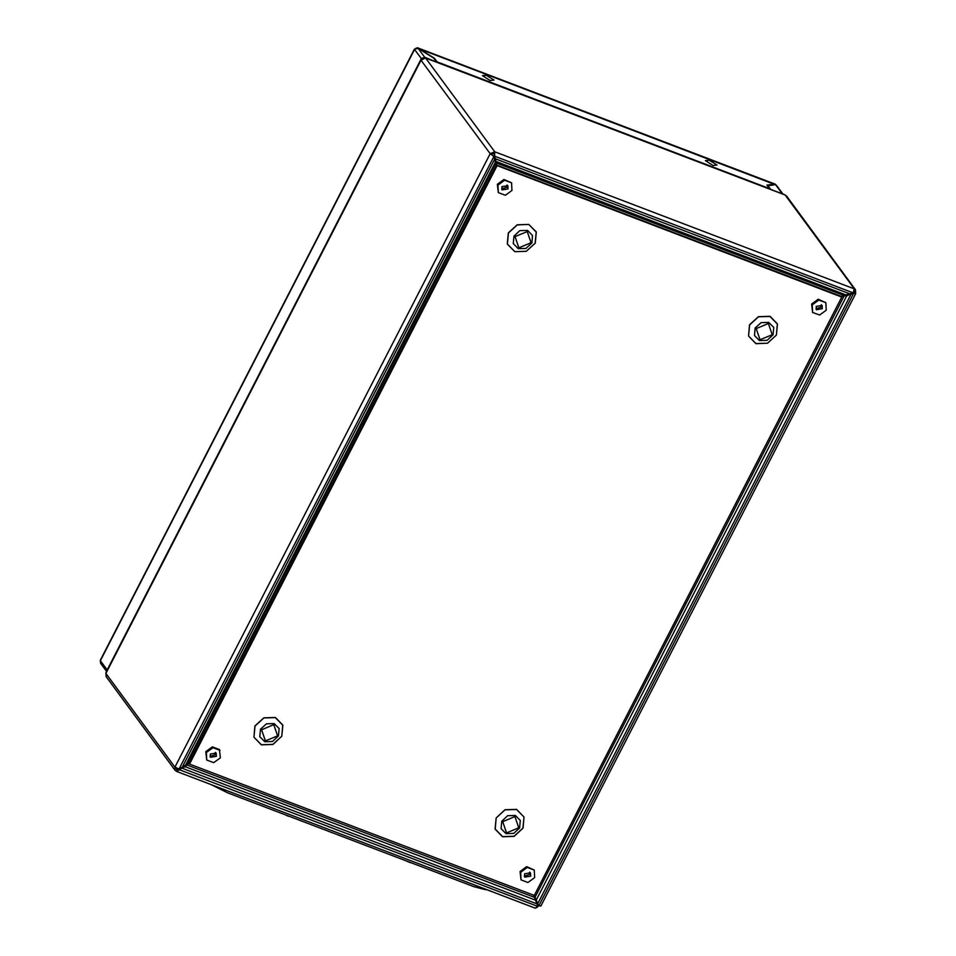 <?xml version="1.0" encoding="UTF-8"?>
<svg xmlns="http://www.w3.org/2000/svg" width="956" height="956" viewBox="0 0 956 956"><rect width="100%" height="100%" fill="white"/><g stroke="black" fill="none" stroke-linecap="round" stroke-linejoin="round"><path stroke-width="1.43" d="M853.17 292.966L855.668 292.906L855.512 289.752L854.21 288.796L853.242 292.93L843.754 295.416L496.463 163.058L494.587 156.234L494.73 151.777L490.213 153.617L493.87 156.533L490.177 153.677L174.936 767.071L175.067 770.285L176.741 771.516L179.274 769.747L178.796 769.09L177.135 769.759L176.37 771.241M853.899 292.954L854.174 290.827M176.263 767.955L177.613 769.938M853.242 292.93L494.587 156.234L493.905 153.247L491.647 154.239M493.965 153.271L494.73 151.777L854.21 288.796M490.213 153.617L421.022 60.264L425.468 57.969M425.79 57.958L784.529 194.689L786.513 196.028L855.512 289.752M175.067 770.285L106.056 676.561L106.02 672.462L420.819 59.929M537.559 906.312L179.274 769.747L187.101 765.003L534.392 897.373L537.762 905.918L535.36 908.2L176.741 771.516M181.64 768.015L537.069 903.898M179.059 769.09L493.87 156.533L495.746 163.356L186.874 764.346L179.059 769.09L174.936 767.071M850.458 294.089L495.459 158.792L494.097 155.577M855.716 293.54L540.917 906.073L538.503 905.702L535.121 897.075L843.981 296.085L855.632 292.966M538.826 905.822L853.469 293.6L853.039 293.014M538.503 905.702L537.296 902.93L537.786 903.599L850.685 294.759L850.266 294.185M182.13 767.811L185.285 766.676L535.635 900.205M187.507 763.904L184.592 767.082M186.217 765.589L189.097 763.45M537.296 902.93L537.248 902.297M847.159 295.727L849.705 294.424M846.861 295.786L842.332 295.798M841.459 296.432L844.674 296.013M495.758 159.927L494.969 158.122M534.392 897.373L533.795 895.27M186.874 764.346L189.061 763.378L496.594 164.994L841.34 296.384L841.818 297.053L534.285 895.449L535.121 897.075M496.546 165.077L495.746 163.356M496.534 165.041L189.097 763.306M496.403 162.628L496.678 165.018M496.463 163.058L496.666 164.994L841.28 296.336L843.754 295.416M536.591 907.698L538.778 905.822M537.786 904.352L537.451 905.009M534.285 895.449L189.539 764.059L497.072 165.651L841.818 297.053M497.072 165.651L496.594 164.994M189.539 764.059L189.049 763.39M524.581 873.832L524.736 877.118L530.664 876.15L530.508 872.864L524.581 873.832M524.282 876.174L529.457 874.501L529.744 872.159M520.984 879.879L520.016 871.49L526.648 866.662L534.261 870.103L534.631 877.656L527.987 882.484L520.984 879.879L520.614 872.314L527.258 867.486L534.261 870.103M822.291 308.716L822.124 305.43L816.197 306.398L816.364 309.684L822.291 308.716M815.91 308.74L821.073 307.067L821.359 304.725M812.612 312.445L811.632 304.068L818.264 299.228L825.876 302.67L826.247 310.222L819.615 315.062L812.612 312.445L812.242 304.892L818.874 300.065L825.876 302.67M210.284 754.033L210.451 757.319L216.379 756.363L216.223 753.077L210.284 754.033M209.997 756.375L215.16 754.702L215.447 752.36M206.699 760.08L205.719 751.703L212.363 746.875L219.366 749.492L220.334 757.869L213.702 762.697L206.699 760.08L206.329 752.527L212.961 747.7L219.964 750.317M507.995 188.929L507.839 185.643L501.912 186.611L502.067 189.897L507.995 188.929M501.613 188.953L506.788 187.28L507.074 184.938M498.315 192.658L497.335 184.269L503.979 179.441L511.591 182.883L511.962 190.435L505.318 195.263L498.315 192.658L497.945 185.094L504.589 180.266L511.591 182.883M485.445 889.63L473.901 886.678L227.827 792.883L211.204 784.649M493.165 892.115L213.272 785.438M409.347 862.3L408.272 861.87M287.529 815.874L286.453 815.432M775.029 184.149L767.011 185.129L769.652 188.714L437.083 61.961L434.454 58.376L417.545 47.8L415.896 48.338M775.113 184.627L417.784 48.23M106.594 671.351L100.667 663.297L100.284 660.369L414.45 49.079L418.13 48.362L424.655 57.229L421.321 58.615L414.546 49.425L100.392 660.716L107.156 669.905L421.321 58.615M424.655 57.229L436.223 61.937M436.354 61.686L433.713 58.101L418.13 48.362M107.156 669.905L106.893 670.765M767.525 185.834L775.543 184.58L776.392 185.177L782.964 194.092L770.249 189.252M767.74 185.416L770.381 188.989M705.397 160.656L709.256 160.25L716.964 165.065L713.104 165.484L705.397 160.656M482.469 75.691L486.329 75.285L494.037 80.101L490.177 80.507L482.469 75.691M853.816 291.819L854.21 292.345M177.063 769.735L176.191 768.54M105.901 673.418L174.912 767.13M421.022 60.264L106.092 673.036M425.659 58.029L494.67 151.753M854.27 288.82L785.27 195.096M784.9 194.952L426.029 58.173M494.73 159.09L181.831 767.931M495.531 161.911L185.058 766.007M536.352 899.907L846.825 295.798M846.598 295.141L496.248 161.6M518.821 247.831L531.01 242.74L527.186 231.555L515.009 236.646L518.821 247.831M527.581 230.444L532.54 235.523L531.847 242.955L525.92 248.393L518.224 248.656L513.264 243.577L513.946 236.132L519.885 230.695L527.581 230.444M265.409 740.924L277.587 735.833L273.774 724.648L261.586 729.739L265.409 740.924M274.157 723.537L279.116 728.615L278.435 736.048L272.508 741.486L264.8 741.748L259.853 736.67L260.534 729.237L266.461 723.8L274.157 723.537M760.02 339.762L772.209 334.672L768.385 323.486L756.208 328.577L760.02 339.762M768.779 322.375L773.739 327.454L773.046 334.887L767.118 340.324L759.423 340.587L754.463 335.508L755.144 328.063L761.084 322.626L768.779 322.375M506.608 832.855L518.785 827.765L514.973 816.579L502.784 821.67L506.608 832.855M515.356 815.468L520.315 820.547L519.634 827.98L513.707 833.417L506.011 833.68L501.052 828.601L501.733 821.168L507.66 815.731L515.356 815.468M528.788 224.457L517.28 224.839L508.425 232.953L507.409 244.055L514.806 251.643L526.314 251.261L535.169 243.147L536.185 232.045L528.788 224.457M514.758 251.703L507.313 244.079L508.353 232.917L517.256 224.756L528.811 224.373L536.256 231.997L535.229 243.159L526.326 251.332L514.758 251.703M275.364 717.55L263.868 717.932L255.013 726.046L253.985 737.16L261.394 744.736L272.89 744.365L281.745 736.24L282.773 725.138L275.364 717.55M261.346 744.808L253.902 737.172L254.929 726.01L263.832 717.848L275.4 717.466L282.845 725.09L281.817 736.251L272.914 744.425L261.346 744.808M516.563 809.481L505.067 809.863L496.212 817.978L495.184 829.091L502.593 836.667L514.089 836.297L522.944 828.171L523.972 817.069L516.563 809.481M502.545 836.739L495.1 829.115L496.128 817.942L505.031 809.78L516.599 809.397L524.043 817.022L523.016 828.183L514.113 836.357L502.545 836.739M769.986 316.388L758.49 316.771L749.624 324.885L748.608 335.998L756.005 343.574L767.513 343.192L776.368 335.078L777.383 323.976L769.986 316.388M755.969 343.646L748.512 336.01L749.552 324.849L758.455 316.687L770.01 316.305L777.455 323.929L776.427 335.09L767.525 343.264L755.969 343.646M775.543 184.58L782.068 193.447M485.373 889.63L486.437 889.678M409.754 862.455L411.486 862.886M406.778 861.093L408.427 861.953M287.935 816.03L289.668 816.46M284.96 814.667L286.609 815.528M775.197 184.114L417.545 47.8"/></g></svg>
